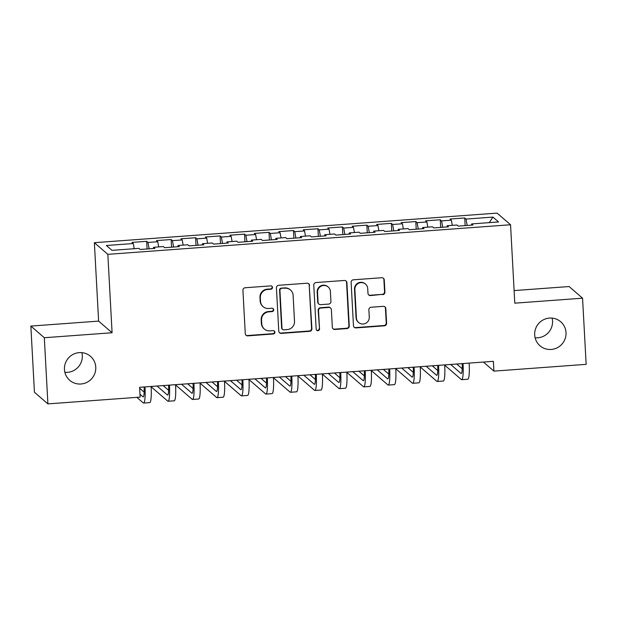 <?xml version="1.0" encoding="UTF-8"?>
<svg xmlns="http://www.w3.org/2000/svg" width="617" height="617" viewBox="0 0 617 617"><rect width="100%" height="100%" fill="white"/><g stroke="black" fill="none" stroke-linecap="round" stroke-linejoin="round"><path stroke-width="0.93" d="M272.49 287.437A1.704 1.666 130.8 0 0 270.716 285.879L245.204 287.753A2.429 2.383 130.8 0 0 242.928 290.337L245.273 333.627A2.429 2.383 130.8 0 0 247.803 335.856L273.323 333.982A1.704 1.666 130.8 0 0 274.341 331.013A1.704 1.666 130.8 0 0 273.138 330.619L269.837 330.859A7.782 7.635 130.8 0 1 261.739 323.724L261.539 320.115A7.782 7.635 130.8 0 1 268.811 311.855L272.112 311.616A1.704 1.666 130.8 0 0 273.13 308.647A1.704 1.666 130.8 0 0 271.927 308.245L268.626 308.492A7.782 7.635 130.8 0 1 260.521 301.358L260.328 297.749A7.782 7.635 130.8 0 1 267.593 289.489L270.902 289.242A1.704 1.666 130.8 0 0 272.49 287.437M263.12 306.68L262.757 306.364A7.782 7.635 130.8 0 1 260.158 301.042L259.965 297.433A7.782 7.635 130.8 0 1 267.23 289.172L270.531 288.933A1.704 1.666 130.8 0 0 271.727 286.134M245.913 335.124A2.429 2.383 130.8 0 0 247.44 335.54L272.961 333.666A1.704 1.666 130.8 0 0 274.149 330.866M264.331 329.046L263.968 328.73A7.782 7.635 130.8 0 1 261.369 323.408L261.176 319.807A7.782 7.635 130.8 0 1 268.441 311.539L271.742 311.3A1.704 1.666 130.8 0 0 272.938 308.5M534.692 334.915A15.857 15.548 130.8 0 0 557.19 347.787A15.857 15.548 130.8 0 0 560.722 321.773A15.857 15.548 130.8 0 0 534.692 334.915M535.116 337.777A15.857 15.548 130.8 0 0 552.122 318.11M64.453 369.46A15.857 15.548 130.8 0 0 86.951 382.332A15.857 15.548 130.8 0 0 90.483 356.317A15.857 15.548 130.8 0 0 64.453 369.46M64.878 372.321A15.857 15.548 130.8 0 0 81.884 352.654M382.64 294.679A2.429 2.383 130.8 0 0 384.915 292.096L384.26 279.956A2.429 2.383 130.8 0 0 381.722 277.727L353.387 279.802A2.429 2.383 130.8 0 0 351.119 282.385L353.464 325.683A2.429 2.383 130.8 0 0 355.994 327.912L384.329 325.83A2.429 2.383 130.8 0 0 386.604 323.246L385.81 308.577A2.429 2.383 130.8 0 0 383.273 306.348L371.149 307.235A2.429 2.383 130.8 0 0 368.873 309.819L369.274 317.092A6.502 6.378 130.8 0 1 358.593 322.483A6.502 6.378 130.8 0 1 356.425 318.04L354.875 289.535A6.502 6.378 130.8 0 1 365.557 284.144A6.502 6.378 130.8 0 1 367.724 288.594L367.987 293.345A2.429 2.383 130.8 0 0 370.516 295.574L382.278 294.363A2.429 2.383 130.8 0 0 384.553 291.787L383.89 279.64A2.429 2.383 130.8 0 0 383.257 278.144M493.384 361.323L139.604 387.314L140.136 397.117L47.902 403.888L44.316 337.73L112.086 332.748L107.836 254.335L510.552 224.75L514.794 303.171L582.564 298.188L586.15 364.346L493.916 371.125L493.384 361.323M309.572 285.44A2.429 2.383 130.8 0 0 307.042 283.211L278.699 285.293A2.429 2.383 130.8 0 0 276.431 287.877L278.776 331.167A2.429 2.383 130.8 0 0 281.306 333.396L309.641 331.314A2.429 2.383 130.8 0 0 311.917 328.73L309.21 285.123A2.429 2.383 130.8 0 0 308.569 283.627M316.043 282.547L344.379 280.465A2.429 2.383 130.8 0 1 346.916 282.694L349.261 325.992A2.429 2.383 130.8 0 1 346.985 328.568L334.861 329.463A2.429 2.383 130.8 0 1 332.332 327.234L331.375 309.672A2.429 2.383 130.8 0 0 328.846 307.443L320.801 308.037A2.429 2.383 130.8 0 0 318.526 310.621L319.521 328.9A1.704 1.666 130.8 0 1 316.722 330.311A1.704 1.666 130.8 0 1 316.159 329.146L313.775 285.131A2.429 2.383 130.8 0 1 316.043 282.547M107.836 254.335L94.37 242.697L497.086 213.112L510.552 224.75M147.093 248.975L146.676 241.324L131.999 242.404L133.287 243.522L106.379 245.497L111.985 250.348L138.894 248.366L140.19 249.484L154.867 248.404L153.579 247.294L163.358 246.569L164.654 247.687L179.331 246.607L178.043 245.489L187.83 244.772L189.118 245.89L203.803 244.81L202.507 243.692L212.294 242.975L213.582 244.093L228.267 243.013L226.971 241.895L236.758 241.178L238.054 242.296L252.731 241.216L251.435 240.098L261.222 239.381L262.518 240.499L277.195 239.419L275.907 238.301L285.694 237.584L286.982 238.702L301.667 237.622L300.371 236.504L310.158 235.787L311.446 236.905L326.131 235.825L324.835 234.707L334.622 233.99L335.918 235.108L350.595 234.028L349.299 232.91L359.086 232.193L360.382 233.311L375.059 232.231L373.771 231.113L383.558 230.396L384.846 231.514L399.523 230.434L398.235 229.316L408.022 228.598L409.31 229.717L423.995 228.637L422.699 227.519L432.486 226.801L433.782 227.92L448.459 226.84L447.163 225.722L456.95 225.004L458.246 226.123L472.923 225.043L471.635 223.925L471.504 225.143M146.676 241.324L147.972 242.442L157.759 241.725L158.692 246.916M171.557 247.178L171.148 239.527L156.463 240.607L157.759 241.725M171.148 239.527L172.436 240.645L182.223 239.928L183.156 245.119M196.021 245.381L195.612 237.73L180.928 238.81L182.223 239.928M195.612 237.73L196.9 238.848L206.687 238.131L207.62 243.322M220.493 243.584L220.076 235.933L205.399 237.013L206.687 238.131M220.076 235.933L221.372 237.051L231.151 236.334L232.085 241.525M244.957 241.787L244.54 234.136L229.863 235.216L231.151 236.334M244.54 234.136L245.836 235.254L255.623 234.537L256.556 239.728M269.421 239.99L269.012 232.339L254.327 233.419L255.623 234.537M269.012 232.339L270.3 233.457L280.087 232.74L281.02 237.931M293.885 238.193L293.476 230.542L278.791 231.622L280.087 232.74M293.476 230.542L294.764 231.66L304.551 230.943L305.484 236.134M318.357 236.396L317.94 228.745L303.263 229.825L304.551 230.943M317.94 228.745L319.236 229.863L329.015 229.146L329.948 234.337M342.821 234.599L342.404 226.948L327.727 228.028L329.015 229.146M342.404 226.948L343.7 228.066L353.487 227.349L354.42 232.532M367.285 232.802L366.868 225.151L352.191 226.231L353.487 227.349M366.868 225.151L368.164 226.269L377.951 225.552L378.884 230.735M391.749 231.005L391.34 223.354L376.655 224.434L377.951 225.552M391.34 223.354L392.628 224.472L402.415 223.755L403.348 228.938M416.22 229.208L415.804 221.557L401.127 222.637L402.415 223.755M415.804 221.557L417.1 222.675L426.879 221.958L427.812 227.141M440.685 227.411L440.268 219.76L425.591 220.84L426.879 221.958M440.268 219.76L441.564 220.878L451.351 220.153L452.284 225.344M465.149 225.614L464.732 217.963L450.055 219.043L451.351 220.153M464.732 217.963L466.028 219.081L492.937 217.099L498.544 221.95L471.635 223.925M447.163 225.722L447.032 226.94M466.028 219.081L467.177 225.467M492.937 217.099L489.281 222.629M422.699 227.519L422.568 228.745M441.564 220.878L442.705 227.264M398.235 229.316L398.104 230.542M417.1 222.675L418.241 229.061M373.771 231.113L373.64 232.339M392.628 224.472L393.777 230.858M349.299 232.91L349.168 234.136M368.164 226.269L369.313 232.655M324.835 234.707L324.704 235.933M343.7 228.066L344.841 234.452M300.371 236.504L300.24 237.73M319.236 229.863L320.377 236.249M275.907 238.301L275.776 239.527M294.764 231.66L295.913 238.046M251.435 240.098L251.304 241.324M270.3 233.457L271.449 239.843M226.971 241.895L226.84 243.121M245.836 235.254L246.977 241.64M202.507 243.692L202.376 244.918M221.372 237.051L222.513 243.437M178.043 245.489L177.912 246.715M196.9 238.848L198.049 245.234M153.579 247.294L153.44 248.512M172.436 240.645L173.585 247.031M147.972 242.442L149.121 248.828M483.427 362.056L493.916 371.125M582.564 298.188L569.098 286.543L514.115 290.584M112.086 332.748L98.62 321.11L30.85 326.084L44.316 337.73M30.85 326.084L34.436 392.25L47.902 403.888M98.62 321.11L94.37 242.697M133.287 243.522L134.221 248.713M279.408 332.663A2.429 2.383 130.8 0 0 280.943 333.08L309.279 330.997A2.429 2.383 130.8 0 0 311.554 328.421L309.21 285.123M281.522 288.463A1.704 1.666 130.8 0 0 279.933 290.275L281.992 328.275A1.704 1.666 130.8 0 0 283.766 329.833L287.244 329.578A7.782 7.635 130.8 0 0 294.517 321.318L293.106 295.342A7.782 7.635 130.8 0 0 285.008 288.208L281.159 288.147A1.704 1.666 130.8 0 0 279.57 289.959L279.933 290.275M282.563 329.439L282.2 329.123A1.704 1.666 130.8 0 1 281.63 327.959L279.57 289.959M290.514 290.021L290.152 289.705A7.782 7.635 130.8 0 0 284.645 287.892L285.008 288.208M281.159 288.147L284.645 287.892M332.964 328.73A2.429 2.383 130.8 0 0 334.499 329.146L346.623 328.259A2.429 2.383 130.8 0 0 348.898 325.676L346.553 282.378A2.429 2.383 130.8 0 0 345.913 280.882M330.565 308.014L330.203 307.698A2.429 2.383 130.8 0 0 328.483 307.135L320.439 307.721A2.429 2.383 130.8 0 0 318.164 310.305L319.521 328.9M316.552 330.141A1.704 1.666 130.8 0 0 319.159 328.583M330.388 291.455A6.502 6.378 130.8 0 0 321.164 286.18A6.502 6.378 130.8 0 0 317.539 292.396L318.087 302.438A2.429 2.383 130.8 0 0 320.616 304.667L328.66 304.081A2.429 2.383 130.8 0 0 330.936 301.497L330.388 291.455M328.221 287.005L327.858 286.697A6.502 6.378 130.8 0 0 317.177 292.088L317.539 292.396M318.896 304.104L318.534 303.788A2.429 2.383 130.8 0 1 317.724 302.129L317.177 292.088M368.619 294.841A2.429 2.383 130.8 0 0 370.154 295.258L382.278 294.363M365.557 284.144L365.195 283.828A6.502 6.378 130.8 0 0 354.513 289.219L354.875 289.535M358.593 322.483L358.23 322.174A6.502 6.378 130.8 0 1 356.055 317.724L354.513 289.219M354.096 327.18A2.429 2.383 130.8 0 0 355.631 327.596L383.967 325.514A2.429 2.383 130.8 0 0 386.234 322.93L385.44 308.261A2.429 2.383 130.8 0 0 384.807 306.765M144.123 386.982A12.386 1.712 85.8 0 1 143.167 396.878A12.386 1.712 85.8 0 1 142.92 396.777L139.982 394.232M144.162 392.111L139.65 388.216M136.835 397.356L143.252 402.909A18.579 2.576 -94.2 0 0 143.622 403.055A18.579 2.576 -94.2 0 0 144.995 386.921M143.622 403.055L149.738 402.608A18.579 2.576 -94.2 0 0 151.111 386.466M168.588 385.185A12.386 1.712 85.8 0 1 167.631 395.081A12.386 1.712 85.8 0 1 167.392 394.98L157.042 386.034M168.634 390.314L163.158 385.586M151.126 386.759L167.724 401.112A18.579 2.576 -94.2 0 0 168.086 401.258A18.579 2.576 -94.2 0 0 169.459 385.116M168.086 401.258L174.202 400.811A18.579 2.576 -94.2 0 0 175.575 384.669M193.052 383.388A12.386 1.712 85.8 0 1 192.103 393.284A12.386 1.712 85.8 0 1 191.856 393.183L181.506 384.237M193.098 388.517L187.622 383.782M175.59 384.962L192.188 399.315A18.579 2.576 -94.2 0 0 192.55 399.461A18.579 2.576 -94.2 0 0 193.923 383.319M192.55 399.461L198.666 399.014A18.579 2.576 -94.2 0 0 200.039 382.872M217.523 381.591A12.386 1.712 85.8 0 1 216.567 391.487A12.386 1.712 85.8 0 1 216.32 391.386L205.97 382.44M217.562 386.72L212.086 381.985M200.055 383.165L216.652 397.518A18.579 2.576 -94.2 0 0 217.022 397.664A18.579 2.576 -94.2 0 0 218.387 381.522M217.022 397.664L223.138 397.217A18.579 2.576 -94.2 0 0 224.503 381.075M241.987 379.794A12.386 1.712 85.8 0 1 241.031 389.689A12.386 1.712 85.8 0 1 240.784 389.589L230.434 380.643M242.026 384.923L236.55 380.188M224.519 381.368L241.116 395.713A18.579 2.576 -94.2 0 0 241.486 395.867A18.579 2.576 -94.2 0 0 242.851 379.725M241.486 395.867L247.602 395.42A18.579 2.576 -94.2 0 0 248.975 379.278M266.451 377.997A12.386 1.712 85.8 0 1 265.495 387.892A12.386 1.712 85.8 0 1 265.256 387.792L254.906 378.846M266.498 383.126L261.022 378.391M248.99 379.571L265.588 393.916A18.579 2.576 -94.2 0 0 265.95 394.07A18.579 2.576 -94.2 0 0 267.323 377.928M265.95 394.07L272.066 393.623A18.579 2.576 -94.2 0 0 273.439 377.481M290.916 376.2A12.386 1.712 85.8 0 1 289.967 386.095A12.386 1.712 85.8 0 1 289.72 385.995L279.37 377.049M290.962 381.329L285.486 376.594M273.454 377.774L290.052 392.119A18.579 2.576 -94.2 0 0 290.414 392.273A18.579 2.576 -94.2 0 0 291.787 376.131M290.414 392.273L296.53 391.826A18.579 2.576 -94.2 0 0 297.903 375.684M315.387 374.403A12.386 1.712 85.8 0 1 314.431 384.298A12.386 1.712 85.8 0 1 314.184 384.198L303.834 375.252M315.426 379.532L309.95 374.797M297.918 375.969L314.516 390.322A18.579 2.576 -94.2 0 0 314.886 390.476A18.579 2.576 -94.2 0 0 316.251 374.334M314.886 390.476L321.002 390.029A18.579 2.576 -94.2 0 0 322.367 373.887M339.851 372.606A12.386 1.712 85.8 0 1 338.895 382.501A12.386 1.712 85.8 0 1 338.648 382.401L328.298 373.455M339.89 377.735L334.414 373M322.382 374.172L338.98 388.525A18.579 2.576 -94.2 0 0 339.35 388.679A18.579 2.576 -94.2 0 0 340.715 372.537M339.35 388.679L345.466 388.232A18.579 2.576 -94.2 0 0 346.839 372.09M364.315 370.802A12.386 1.712 85.8 0 1 363.359 380.704A12.386 1.712 85.8 0 1 363.12 380.604L352.77 371.65M364.362 375.938L358.886 371.203M346.854 372.375L363.452 386.728A18.579 2.576 -94.2 0 0 363.814 386.882A18.579 2.576 -94.2 0 0 365.187 370.74M363.814 386.882L369.93 386.427A18.579 2.576 -94.2 0 0 371.303 370.293M388.779 369.005A12.386 1.712 85.8 0 1 387.831 378.907A12.386 1.712 85.8 0 1 387.584 378.807L377.234 369.853M388.826 374.141L383.35 369.406M371.318 370.578L387.916 384.931A18.579 2.576 -94.2 0 0 388.278 385.085A18.579 2.576 -94.2 0 0 389.651 368.943M388.278 385.085L394.394 384.63A18.579 2.576 -94.2 0 0 395.767 368.496M413.251 367.208A12.386 1.712 85.8 0 1 412.295 377.11A12.386 1.712 85.8 0 1 412.048 377.01L401.698 368.056M413.29 372.344L407.814 367.609M395.782 368.781L412.38 383.134A18.579 2.576 -94.2 0 0 412.75 383.288A18.579 2.576 -94.2 0 0 414.115 367.146M412.75 383.288L418.866 382.833A18.579 2.576 -94.2 0 0 420.231 366.699M437.715 365.411A12.386 1.712 85.8 0 1 436.759 375.313A12.386 1.712 85.8 0 1 436.512 375.213L426.162 366.259M437.754 370.547L432.278 365.812M420.246 366.984L436.844 381.337A18.579 2.576 -94.2 0 0 437.214 381.491A18.579 2.576 -94.2 0 0 438.579 365.349M437.214 381.491L443.33 381.036A18.579 2.576 -94.2 0 0 444.703 364.902M462.179 363.614A12.386 1.712 85.8 0 1 461.223 373.516A12.386 1.712 85.8 0 1 460.984 373.416L450.626 364.462M462.218 368.75L456.75 364.015M444.718 365.187L461.315 379.54A18.579 2.576 -94.2 0 0 461.678 379.694A18.579 2.576 -94.2 0 0 463.051 363.552M461.678 379.694L467.794 379.239A18.579 2.576 -94.2 0 0 469.167 363.105M142.92 396.777L143.391 396.746M167.392 394.98L167.863 394.949M191.856 393.183L192.327 393.152M216.32 391.386L216.791 391.355M240.784 389.589L241.255 389.558M265.256 387.792L265.726 387.761M289.72 385.995L290.191 385.964M314.184 384.198L314.655 384.167M338.648 382.401L339.119 382.37M363.12 380.604L363.59 380.573M387.584 378.807L388.054 378.769M412.048 377.01L412.518 376.972M436.512 375.213L436.983 375.175M460.984 373.416L461.454 373.378"/></g></svg>
